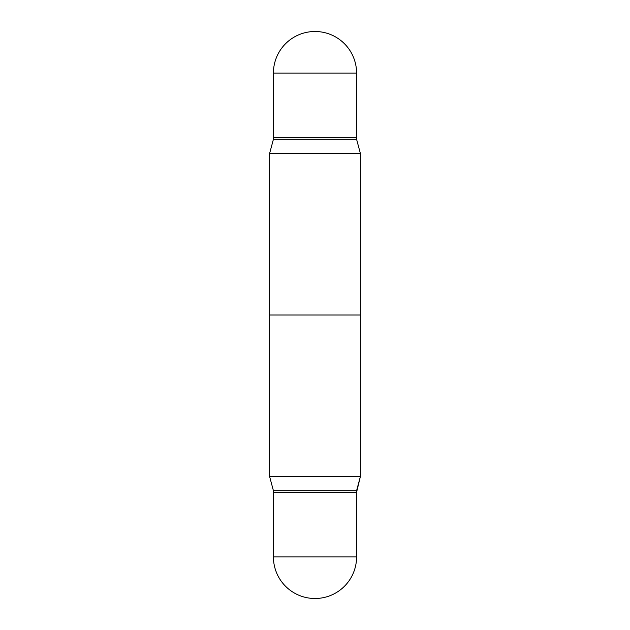 <?xml version="1.0" encoding="UTF-8"?>
<svg xmlns="http://www.w3.org/2000/svg" width="630" height="630" viewBox="0 0 630 630"><rect width="100%" height="100%" fill="white"/><g stroke="black" fill="none" stroke-linecap="round" stroke-linejoin="round"><path stroke-width="0.94" d="M273.42 73.08L273.42 137.34L356.58 137.34L356.58 73.08L273.42 73.08A41.58 41.58 0 0 1 315 31.5A41.58 41.58 0 0 1 356.58 73.08M360.352 153.342L360.352 476.658L356.58 490.738L315 490.738L356.58 490.738L356.58 492.565L315 492.565L356.486 492.66L360.352 476.658L269.648 476.658L269.648 315L360.352 315L360.352 476.658L269.648 476.658L269.648 153.342L360.352 153.342L356.58 139.262L273.42 139.262L269.648 153.342M315 490.738L273.42 490.738L269.648 476.658L273.42 490.738L315 490.738M315 492.565L273.42 492.565L273.42 490.738L273.42 492.565L315 492.565M273.42 556.92L273.42 492.66L356.58 492.66L273.42 492.66L273.42 556.92A41.58 41.58 0 0 0 315 598.5A41.58 41.58 0 0 0 356.58 556.92L356.58 492.66L356.58 556.92L273.42 556.92A41.58 41.58 0 0 0 315 598.5A41.58 41.58 0 0 0 356.58 556.92L273.42 556.92M356.486 137.34L273.42 137.435L273.42 139.262M356.58 137.435L356.58 139.262"/></g></svg>
